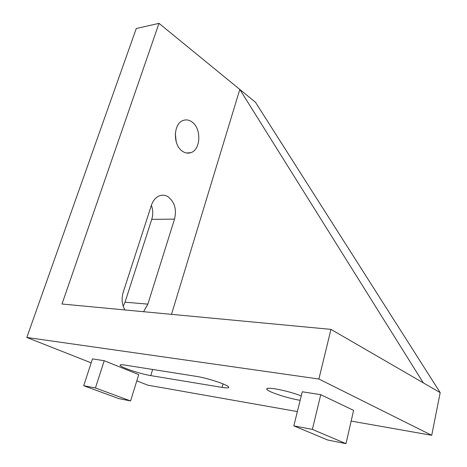 <?xml version="1.0" encoding="UTF-8"?>
<svg xmlns="http://www.w3.org/2000/svg" width="467" height="467" viewBox="0 0 467 467"><rect width="100%" height="100%" fill="white"/><g stroke="black" fill="none" stroke-linecap="round" stroke-linejoin="round"><path stroke-width="0.7" d="M300.158 400.307L300.141 400.301C288.209 398.421 268.904 392.163 266.961 389.507C265.939 388.095 268.601 387.861 274.952 388.807C283.808 390.33 292.575 392.689 301.262 395.876M182.562 151.326C185.282 153.135 188.032 153.585 190.799 152.662C200.874 149.802 201.651 128.332 191.937 121.916C189.088 119.891 186.17 119.406 183.198 120.457C173.181 123.469 172.72 145.342 182.562 151.326M176.193 141.805L175.312 133.55M143.567 311.705L147.852 304.128L174.518 219.122C176.789 209.414 174.64 201.954 168.073 196.753C165.452 195.153 162.732 194.78 159.924 195.632C156.001 197.016 153.17 200.209 151.431 205.217L123.241 292.144C121.327 298.693 121.887 304.624 124.928 309.942M150.771 375.608C141.069 374.108 121.204 367.529 120.188 365.439C119.715 364.651 121.28 364.529 124.882 365.077L196.338 376.373C206.98 377.937 227.26 384.592 228.608 386.921C229.338 388.048 227.16 388.205 222.076 387.394L150.771 375.608L152.639 369.467M351.149 421.076L431.73 435.308L318.891 379.017L330.969 329.375L423.289 382.847L239.81 89.436L159.002 23.35L136.265 28.54L26.806 337.46L318.891 379.017M297.362 411.573L147.683 385.135L136.808 380.844M91.188 362.853L26.806 337.46M104.234 360.722L92.489 358.884L83.698 385.719L118.822 398.608L130.597 400.943L95.431 387.96L104.234 360.722L138.734 374.604L130.597 400.943M320.753 394.679L302.277 391.778L293.819 425.863L327.735 440.031L346 443.65L312.376 429.412L320.753 394.679L353.589 410.37L346 443.65M123.212 306.27L125.033 302.184L151.74 219.356C153.17 214.639 153.053 209.963 151.39 205.334M431.73 435.308L440.194 392.636L255.42 102.197L239.81 89.436L171.506 314.338M440.194 392.636L423.289 382.847M159.002 23.35L61.994 304.011L330.969 329.375M95.431 387.96L83.698 385.719M312.376 429.412L293.819 425.863M151.74 219.356L174.518 219.122M125.033 302.184L147.852 304.128M222.076 387.394L223.045 383.903M266.961 389.507L267.241 388.439M186.567 153.007L190.799 152.662M120.188 365.439L120.363 364.879"/></g></svg>
